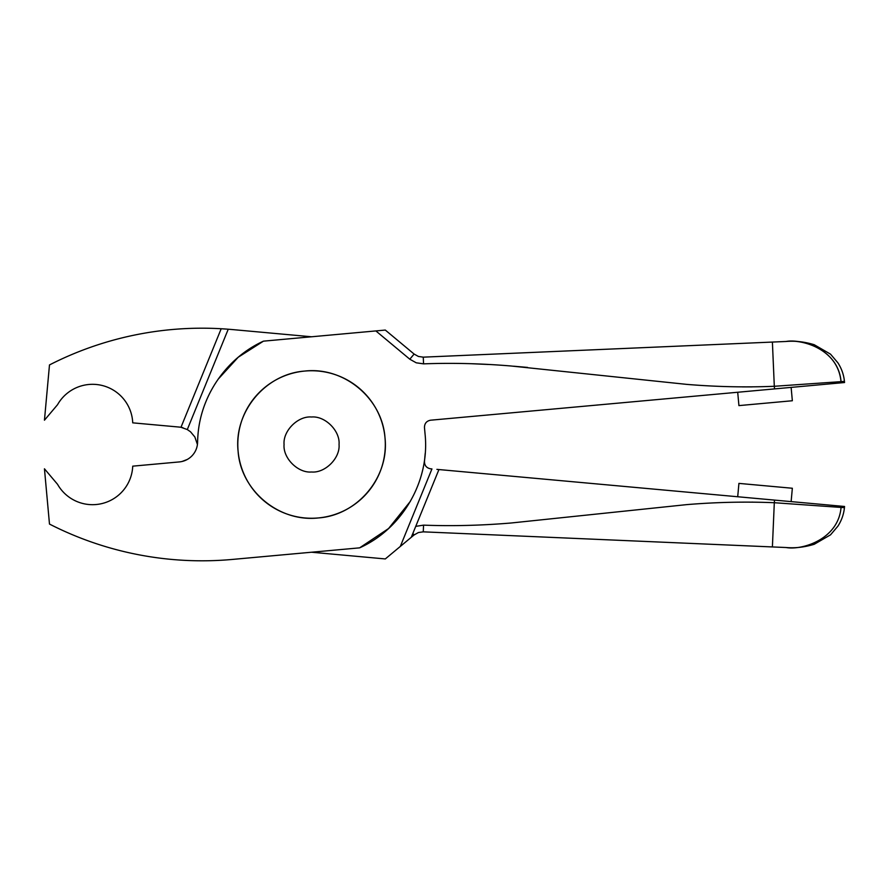 <?xml version="1.0" encoding="UTF-8"?>
<svg xmlns="http://www.w3.org/2000/svg" width="889" height="889" viewBox="0 0 889 889"><rect width="100%" height="100%" fill="white"/><g stroke="black" fill="none" stroke-linecap="round" stroke-linejoin="round"><path stroke-width="1.33" d="M339.042 444.5C340.276 458.102 325.152 473.226 311.55 471.992C297.948 473.226 282.835 458.102 284.069 444.5C282.835 458.102 297.948 473.226 311.55 471.992C325.152 473.226 340.276 458.102 339.042 444.5C340.276 430.898 325.152 415.774 311.55 417.008C297.948 415.774 282.835 430.898 284.069 444.5C282.835 430.898 297.948 415.774 311.55 417.008C325.152 415.774 340.276 430.898 339.042 444.5M237.796 444.5A73.754 73.754 0 0 1 311.55 370.746A73.754 73.754 0 0 1 385.315 444.5A73.754 73.754 0 0 1 311.55 518.254A73.754 73.754 0 0 1 237.796 444.5M385.004 437.81C389.482 477.037 357.589 515.253 318.295 517.954C279.168 522.41 240.752 490.717 238.096 451.19C233.729 411.896 265.378 373.858 304.805 371.057C344.021 366.546 382.303 398.405 385.004 437.81M180.978 461.702A20.114 20.114 0 0 1 179.3 461.924A20.114 20.114 0 0 0 197.591 442.278A113.992 113.992 0 0 1 197.947 435.221C200.858 395.083 226.839 357.8 263.466 341.154L385.304 330.063L414.107 354.055L418.397 356.456L423.264 357.156L786.076 341.476C801.356 338.565 838.394 349.21 841.061 381.648L841.172 382.837L774.541 388.904L774.308 386.282C745.615 387.471 716.445 386.837 686.775 384.381L511.097 366.001C481.116 363.49 451.934 362.779 423.553 363.857L416.252 362.812L409.807 359.212L375.858 330.919M179.3 461.924L132.728 466.158A40.227 40.227 0 0 1 57.552 484.316L44.45 468.803L49.484 524.066A335.264 335.264 0 0 0 232.207 559.448L359.634 547.846C402.495 528.611 429.976 480.905 425.075 434.165L424.464 427.487C424.531 423.431 426.553 420.997 430.532 420.208L774.541 388.904M222.139 560.203L221.194 560.259M232.207 559.448L359.634 547.846L388.582 528.522L410.34 501.374M218.027 379.347L238.219 357.234L263.466 341.154M774.308 386.282L772.397 342.065L786.076 341.476C801.522 339.087 837.871 348.41 841.005 381.648L774.308 386.282M841.061 381.648L844.439 381.337L844.55 382.526L841.172 382.837M187.301 459.446L182.089 461.469M791.132 387.393L792.343 400.75L738.926 405.606L737.703 392.249M416.252 362.812L423.775 363.845M471.77 363.734L488.194 364.468M513.564 366.201L527.544 367.413M742.282 386.882L752.038 386.882M751.994 502.118L752.883 502.129M436.888 469.37L844.55 506.474L844.439 507.663L774.308 502.718L774.541 500.096M187.246 429.531A20.114 20.114 0 0 1 187.301 429.554L228.24 329.219L232.462 329.575A335.264 335.264 0 0 0 230.273 329.386M183.001 427.765A20.114 20.114 0 0 0 179.3 427.076A20.114 20.114 0 0 1 180.978 427.298L221.194 328.741L228.24 329.219A335.264 335.264 0 0 0 223.672 328.897M222.95 328.841A335.264 335.264 0 0 0 221.917 328.786M179.3 427.076L132.728 422.842A40.227 40.227 0 0 0 57.552 404.684L44.45 420.197L49.484 364.935A335.264 335.264 0 0 1 221.194 328.741M197.425 444.5L194.835 436.955L190.502 431.776L187.301 429.554L180.978 427.298M425.198 453.446L424.464 461.513C424.531 465.569 426.553 468.003 430.532 468.792L431.943 468.925L400.317 546.435L385.304 558.937L311.55 552.225M400.317 546.435L411.285 537.289L400.317 546.435M412.852 533.444L414.107 534.945L411.285 537.289L415.741 526.366L411.285 537.289M414.107 534.945L418.397 532.544L423.264 531.844L423.553 525.143C451.923 526.232 481.105 525.51 511.097 522.999L686.775 504.619C716.434 502.163 745.615 501.529 774.308 502.718L772.397 546.935L423.264 531.844L786.076 547.524C801.356 550.435 838.394 539.79 841.061 507.352L841.172 506.163M438.933 469.559L415.741 526.366L423.553 525.143M772.397 546.935L786.076 547.524C795.088 548.313 804.467 547.235 814.235 544.279L830.537 534.834L837.849 526.232C841.539 520.587 843.739 514.398 844.439 507.663M791.132 501.607L792.343 488.25L738.926 483.394L737.703 496.751M232.462 329.575L311.55 336.775M414.107 354.055L409.807 359.212M423.553 363.857L423.264 357.156M844.439 381.337C843.739 374.602 841.539 368.413 837.849 362.768L830.537 354.166L814.235 344.721C804.467 341.765 795.088 340.687 786.076 341.476"/></g></svg>
